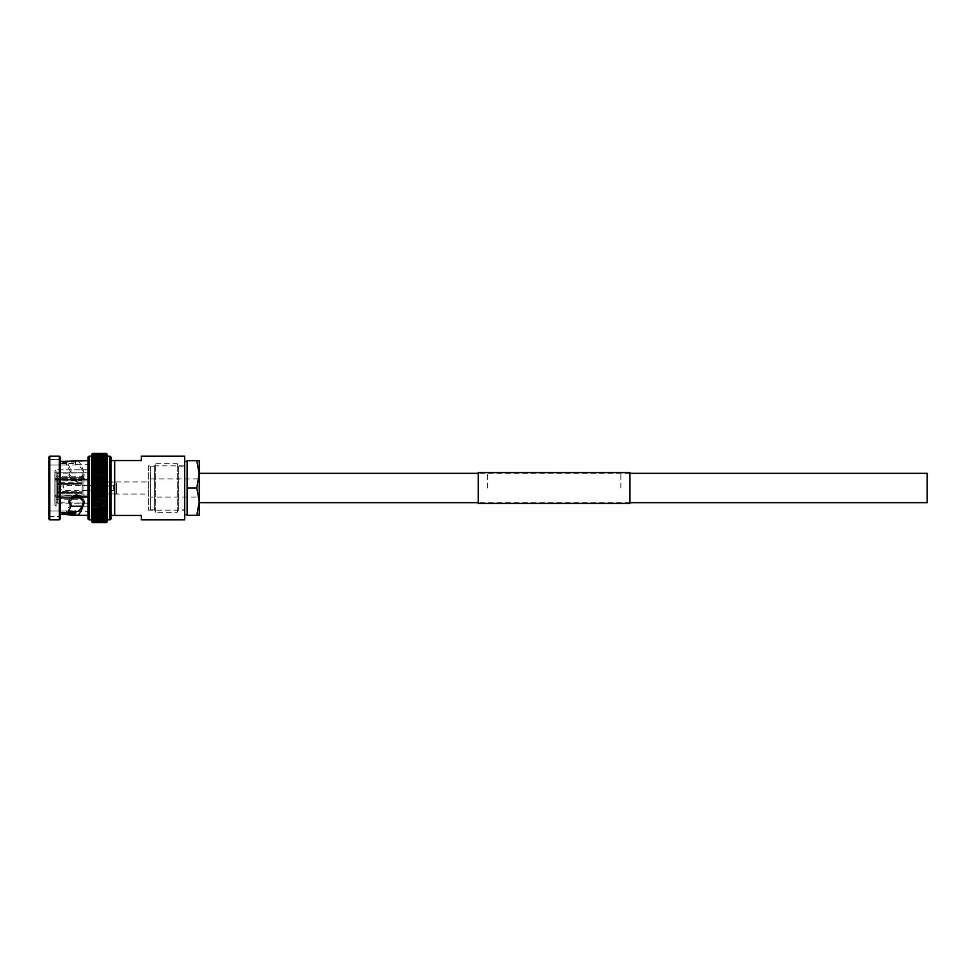 <?xml version="1.0" encoding="UTF-8"?>
<svg xmlns="http://www.w3.org/2000/svg" width="976" height="976" viewBox="0 0 976 976"><rect width="100%" height="100%" fill="white"/><g stroke="black" fill="none" stroke-linecap="round" stroke-linejoin="round"><path stroke-width="0.73" stroke-dasharray="4.88 3.66" d="M629.947 473.323L478.289 473.323M196.81 460.696L199.238 460.696L199.238 474.348L196.81 460.696L187.111 460.696L187.111 488L196.81 488L199.238 474.348L199.238 502.677L199.238 473.323M629.947 502.677L478.289 502.677M927.2 502.677L927.2 473.323M92.574 484.279L106.433 484.279L107.397 483.242L91.61 483.242L92.574 484.279L91.61 485.584L91.61 478.557L107.397 478.545L91.61 478.557L92.574 479.423L91.61 480.839L107.397 480.875L91.61 480.875L92.574 481.839L91.61 485.621L107.397 485.621L91.61 485.621L92.574 486.743L106.433 486.743L107.397 485.621L107.397 487.976L106.433 486.743M107.397 476.276L91.61 476.337L107.397 476.276L107.397 478.508L106.433 477.105L107.384 476.264M91.671 471.859L107.336 471.859L91.671 471.859L92.574 472.543L91.61 474.019L92.574 474.751L106.433 474.751L107.397 476.239L107.397 474.055L91.61 474.129L107.397 474.129L107.189 464.051L91.817 464.051L107.189 464.051M91.732 467.76L107.397 467.882L91.732 467.76L92.574 468.297L91.61 469.956L107.397 469.81L92.574 470.334L107.311 469.761M92.574 464.417L91.61 466.138L107.397 466.138L106.433 464.417M91.61 466.003L92.574 466.284L91.61 467.846L91.61 464.247L107.397 464.393L107.14 462.368L91.878 462.368L92.574 462.673L91.61 464.222L91.878 462.368M91.927 460.806L107.397 461.27L91.927 460.806L92.574 461.087L91.61 462.77L107.397 462.77L107.018 459.379L91.988 459.379L107.018 459.379M107.397 462.77L91.61 462.77L91.988 459.379M92.574 458.256L91.61 459.916L107.397 459.916L106.957 458.086L92.049 458.086L106.957 458.086M92.391 453.95L106.616 453.95L107.397 454.743L91.61 454.95L92.574 453.962L91.61 455.158L92.574 454.487L91.61 455.743L92.574 455.182L91.61 458.696L107.397 458.696L107.397 456.158L107.397 519.842L107.397 517.512L106.433 518.927L92.574 518.915L91.61 517.512L92.574 519.94L91.61 518.573M91.61 458.488L91.61 457.439L107.397 457.634L106.433 456.06L107.397 456.524L106.616 453.95M92.11 456.951L106.896 456.951L107.397 457.634L91.61 457.634L91.61 456.524L107.397 456.719L91.61 456.158L91.61 519.842M91.61 455.963L107.397 455.963L91.61 455.755M91.61 455.17L107.397 455.17M107.397 454.474L106.469 453.437L92.537 453.437L91.61 454.95L107.397 454.95L106.543 453.608L107.397 454.474M91.61 454.694L107.397 454.694L91.61 454.694L92.574 453.437M91.61 454.621L107.397 454.621M92.464 453.608L106.543 453.608M92.317 454.45L106.689 454.45M92.244 455.121L106.762 455.121M92.183 455.963L106.835 455.963M107.397 458.488L106.896 456.951M92.574 461.062L107.079 460.806M107.397 464.222L106.433 462.709L107.14 462.368M91.781 465.857L107.397 466.003M92.574 466.284L107.226 465.857M92.574 468.26L107.275 467.76M92.574 472.506L107.336 471.859M92.574 477.105L106.433 477.105L92.574 477.057L91.61 478.508L91.61 476.239L92.574 474.751L106.433 474.787L107.36 474.031M106.433 479.423L107.397 478.545L107.397 480.839L106.433 479.423L92.574 479.423M106.433 481.839L107.397 480.875L107.397 485.584L106.433 481.839L92.574 481.839M87.974 503.165L54.863 503.152L54.863 496.101L54.863 504.97L54.863 497.016L56.083 497.626L54.863 496.101L54.863 504.97L56.083 506.19L54.863 504.97L54.863 503.152L82.167 503.152L82.167 496.101L82.167 503.152L87.974 503.165L57.267 502.725L57.267 473.275L82.167 472.835L82.167 496.101L54.863 496.101L82.167 496.101L82.167 495.052L54.863 495.052L54.863 480.948L54.863 495.967L54.863 480.033L56.083 479.436L54.863 480.033L54.863 495.967L56.083 496.564L54.863 495.052L82.167 495.052L82.167 480.948L54.863 480.948L82.167 480.948L82.167 472.848L54.863 472.848L54.863 479.899L54.863 471.03L56.083 469.81L54.863 471.03L54.863 478.984L56.083 478.374L54.863 479.899L54.863 472.848L87.974 472.835M48.8 459.342L60.268 459.342L60.268 462.758L65.355 462.758L66.514 465.052L48.8 465.052L48.8 459.342L60.268 459.342M70.98 503.726L66.514 510.948L48.8 510.948L48.8 516.658L48.8 465.052L48.8 510.948L69.003 510.948M76.848 460.696C79.19 460.953 81.533 464.832 83.875 472.36L84.119 474.19L76.506 480.961L68.942 474.08L70.98 469.859L66.734 461.648L60.268 461.392L60.268 514.608L60.268 459.928L48.8 459.928L48.8 465.052L75.274 465.052L76.848 464.344C79.178 464.539 81.52 467.907 83.875 474.446L84.119 476.032L76.482 481.9L68.942 475.934L70.98 472.274L66.514 465.052M76.848 464.344L87.974 464.344L87.974 511.656L87.974 464.344M76.848 511.656L87.974 511.656M87.974 460.696L87.974 515.304L87.974 460.696M92.574 486.743L91.61 487.976L92.574 489.208L91.61 490.379L92.574 491.672L106.433 491.672L107.397 490.416L106.433 494.124L107.397 495.125L107.397 488L106.433 489.208L107.397 490.379L91.61 490.379L91.61 485.584M92.574 491.672L91.61 492.758L92.574 494.124L106.433 494.124M91.61 499.761L92.574 501.213L91.61 501.945L91.61 497.492L92.574 498.895L91.61 499.724L107.384 499.736L107.397 497.492L106.433 498.895L107.397 499.724L106.433 501.213L107.397 501.945L107.397 499.761M107.397 501.871L91.61 501.871L107.397 501.871L107.397 511.753L106.433 511.583L107.397 510.021L106.433 509.716L107.397 508.154L106.433 507.74L107.397 503.994L91.61 504.128L92.574 503.494L91.61 503.994L91.61 506.154L91.61 501.981L92.574 503.457L106.433 503.457L107.397 501.981L106.433 501.249L92.574 501.213L91.61 501.945L107.36 501.969M148.291 465.857L148.291 510.143L148.291 465.857L184.684 465.857L184.684 510.143L184.684 465.857M148.291 510.143L184.684 510.143M97.332 481.937L97.332 494.063L97.332 481.937L148.291 481.937L148.291 494.063L148.291 481.937M97.332 494.063L148.291 494.063M82.167 485.572L82.167 490.428L82.167 485.572L97.332 485.572L97.332 490.428L97.332 485.572M82.167 490.428L97.332 490.428M56.083 476.776L56.083 499.224L56.083 476.776L83.985 476.776L83.985 499.224L83.985 476.776M56.083 499.224L83.985 499.224M56.083 474.482L56.083 501.518A1.208 1.208 0 0 0 57.267 502.725L57.267 473.275A1.208 1.208 0 0 0 56.083 474.482L56.083 501.518M82.167 498.297L82.167 495.442L82.167 498.309L59.719 498.297L59.719 493.673L57.901 492.758L59.719 493.673L59.719 498.297L57.901 496.076L82.167 495.442L82.167 492.246L82.167 495.442L57.901 496.467L59.719 498.297L83.985 498.309L83.985 477.691L83.985 498.309M82.167 477.703L82.167 480.558L57.901 479.924L57.901 483.437L82.167 483.754L82.167 477.703L59.719 477.703L59.719 482.327L59.719 477.703L57.901 479.533L57.901 483.242L59.719 482.327L57.901 483.437L57.901 479.924L82.167 480.558L82.167 483.754L57.901 483.437L57.901 479.533L59.719 477.703L83.985 477.691M59.719 482.327L82.167 482.327L82.167 483.754L82.167 482.327L59.719 482.327M59.719 483.376L82.167 483.376L82.167 491.196L82.167 484.804L57.901 484.486L82.167 484.804L82.167 483.376L59.719 483.376L57.901 484.291L59.719 483.376L59.719 492.624L82.167 492.624L82.167 493.673L82.167 491.196L57.901 491.514L59.719 492.624L82.167 492.624L82.167 491.196L57.901 491.514L57.901 484.486L57.901 491.709L57.901 484.291L57.901 491.709L59.719 492.624L59.719 483.376M59.719 493.673L82.167 493.673L82.167 492.246L57.901 492.563L82.167 492.246L82.167 493.673L59.719 493.673M141.374 519.842L141.374 515.462L114.68 515.462L114.68 460.538L141.374 460.538L141.374 456.158M114.68 515.462L111.044 515.462L111.044 460.538L114.68 460.538M107.397 459.72L106.433 458.256M91.61 459.72L92.049 458.086M107.397 461.087L106.433 459.586M92.574 459.586L91.61 461.111M107.397 462.587L106.433 461.062M92.574 470.334L91.61 471.872L91.61 467.882L107.397 467.992L106.433 466.284M91.61 476.239L91.61 474.055L107.397 474.129L106.433 472.506M91.61 474.129L91.61 471.872L107.397 472.006M107.397 478.508L91.61 478.508M91.61 485.621L107.397 485.621L106.433 484.279M107.397 490.379L91.61 490.379L91.61 492.758L107.397 492.758L106.433 491.672M92.574 494.124L91.61 495.125L91.61 492.746L107.397 492.758M92.574 496.528L91.61 497.443L91.61 495.125L92.574 496.528L106.433 496.528L107.397 495.1L107.397 497.455L106.433 496.528M91.61 497.492L107.397 497.492M92.574 503.457L107.397 504.092L106.433 503.457M107.397 506.154L91.61 506.154L106.433 505.629M91.61 504.128L92.574 505.629M107.397 508.118L91.61 508.118L91.61 506.044L107.397 506.044L91.61 506.044M106.433 507.703L91.61 508.118L92.574 509.679L106.433 509.679M107.397 509.997L91.61 509.997L91.61 508.008L107.397 508.008L91.61 508.008M92.574 509.679L91.61 509.997L92.574 511.546L106.433 511.546M107.397 511.753L91.61 511.753L91.61 509.862L107.397 509.862L91.61 509.862M92.574 511.546L91.61 511.753L92.574 513.291L91.61 513.388L91.61 511.778M91.61 517.512L92.574 517.744L91.61 517.487L91.61 516.084L92.574 516.414L91.61 516.255L91.61 514.913L92.574 514.938L91.61 514.889L91.61 513.23L106.433 513.291L107.397 511.778L107.397 513.388L106.433 513.327L107.397 513.388L106.433 514.938L107.397 514.889L107.397 513.413M107.397 516.255L92.574 516.414L91.61 514.73L107.397 514.73L107.397 516.255L106.433 516.414L107.397 514.913L92.574 514.938L106.433 514.913M91.61 513.413L92.574 514.913M106.433 517.731L107.397 516.28L107.397 517.487L106.433 517.744L92.574 517.731L91.61 516.28M107.397 517.487L92.574 517.731M92.537 522.563L106.433 522.563L107.397 521.526L106.433 522.38L107.397 521.269L106.433 522.038L107.397 518.573M107.397 519.476L91.61 519.476L92.574 520.806L91.61 519.281L107.397 519.281L91.61 519.281M107.397 520.245L91.61 520.245L92.574 521.501L91.61 520.037L107.397 520.037L91.61 520.037M107.397 520.83L106.433 521.513L92.574 521.501L91.61 520.83L92.574 522.026L91.61 520.842M107.397 521.257L106.433 522.038L92.574 522.026L91.61 521.257L92.574 522.38L91.61 521.05L107.397 521.05L91.61 521.05M107.397 521.611L106.433 522.38L92.574 522.38L91.61 521.526L92.574 522.55L106.433 522.55M92.574 522.55L91.61 521.526M57.901 496.467L57.901 492.563L57.901 496.467M57.901 496.076L57.901 492.563L57.901 496.076M82.167 479.899L54.863 479.899L87.974 479.899L87.974 480.948L87.974 479.436L56.083 479.436L56.083 496.564L56.083 479.436L87.974 479.436L87.974 496.564L87.974 469.81L56.083 469.81L56.083 478.374L56.083 469.81L87.974 469.81L87.974 478.374L56.083 478.374L87.974 478.374L87.974 479.899L82.167 479.899M81.203 496.564L87.974 496.564L87.974 495.052L87.974 496.564L71.895 496.564M82.362 497.626L87.974 497.626L87.974 495.052L87.974 506.19L87.974 497.626L56.083 497.626L56.083 506.19L56.083 497.626L70.736 497.626M81.923 506.19L87.974 506.19L87.974 503.152L87.974 506.19L70.967 506.19M184.684 519.842L184.684 456.158M111.044 460.538L111.044 515.462M111.044 518.415L111.044 457.585M107.397 521.379L91.61 521.379M107.397 521.526L91.61 521.306L107.397 521.306M107.397 517.304L91.61 517.304L107.397 517.512M91.61 516.255L107.397 516.28M91.61 511.753L107.397 511.778M107.397 476.239L91.61 476.276M91.61 480.9L107.397 480.875M107.397 458.696L91.61 458.513M91.61 488L107.397 488M107.36 495.1L91.61 495.125L107.397 495.125M91.61 513.23L107.397 513.23L91.61 513.388M107.397 497.406L91.695 497.406M87.974 518.415L87.974 457.585M65.355 513.242L65.355 514.608L60.268 514.608L60.268 512.559L60.268 516.658L60.268 513.242L65.355 513.242L66.514 510.948M60.268 461.392L60.268 462.758M60.268 514.608L60.268 513.242M60.268 518.878L60.268 457.122M59.292 519.842L59.292 456.158M49.776 519.842L49.776 456.158M48.8 518.878L48.8 457.122M83.875 501.554L84.119 499.968L76.482 494.1L68.942 500.066L68.942 501.92M87.974 469.81L87.974 472.848L87.974 469.81M70.98 469.859L70.98 472.274M83.875 472.36L83.875 474.446M75.738 464.613L75.616 461.087M75.311 461.392L75.311 462.087L60.268 462.087M48.8 516.072L60.268 516.072L48.8 516.072M60.268 463.441L75.298 463.441L75.274 465.052M75.298 463.441L75.311 462.087M87.974 472.848L82.167 472.848L87.974 472.848M87.974 480.948L82.167 480.948L87.974 480.948M87.974 496.101L82.167 496.101L87.974 496.101M87.974 495.052L82.167 495.052L87.974 495.052M107.226 499.663L91.61 499.663M91.61 518.366L107.397 518.366L91.61 518.366M91.61 520.623L107.397 520.623L91.61 520.623M91.61 516.084L107.397 516.084M91.61 514.73L107.397 514.73M91.61 511.607L107.397 511.607M91.61 503.994L107.397 503.994M91.61 469.956L107.397 469.956M91.61 466.138L107.397 466.138M91.61 464.393L107.397 464.393M91.61 461.27L107.397 461.27M91.61 459.916L107.397 459.916M91.61 455.377L107.397 455.377M150.719 497.101L150.719 478.899L150.719 497.101L199.238 497.101L199.238 478.899L199.238 497.101M150.719 478.899L199.238 478.899M150.719 466.162L150.719 509.838L150.719 466.162L154.354 466.162L155.757 463.734L177.217 463.734L178.62 466.162L178.62 509.838L178.62 466.162L184.684 466.162L184.684 509.838L184.684 466.162M150.719 509.838L154.354 509.838L155.757 512.266L177.217 512.266L178.62 509.838L184.684 509.838M184.684 514.669L184.684 461.331L184.684 514.669M187.111 514.669L187.111 461.331L187.111 514.669M154.354 509.838L154.354 466.162L154.354 509.838M155.757 512.266L155.757 463.734L155.757 512.266M177.217 512.266L177.217 463.734L177.217 512.266M187.111 488L187.111 515.304L196.81 515.304L199.238 501.652L196.81 488M199.238 474.348L199.238 515.304L196.81 515.304M116.522 482.034L104.578 482.034L109.361 482.034L109.361 485.377C107.763 486.902 106.164 486.902 104.578 485.377C106.177 486.902 107.763 486.902 109.361 485.377L113.448 485.377L113.448 490.623L113.448 485.377L116.522 483.937L116.522 492.063L116.522 482.034L116.522 493.966L116.522 483.937M97.417 482.986L97.417 488L97.417 482.986L98.369 482.034L98.369 488L98.369 482.034L104.578 482.034L104.578 485.377L102.187 485.377L102.187 490.623L102.187 485.377L100.516 488L102.187 490.623L113.448 490.623L116.522 492.063M97.417 488L97.417 493.014L97.417 488M63.355 488L63.355 485.694L63.355 488M98.369 488L98.369 493.966L98.369 488M478.289 472.591L478.289 503.409M629.947 472.591L629.947 503.409M620.858 488L620.858 472.835L620.858 488M487.39 488L487.39 472.835L487.39 488M92.574 453.62L106.433 453.62L92.574 453.62M92.574 453.962L106.433 453.962L92.574 453.962M92.574 454.487L106.433 454.487L92.574 454.487M92.574 455.182L106.433 455.182L92.574 455.182M92.574 456.048L106.433 456.048L92.574 456.048M92.574 457.073L106.433 457.073L92.574 457.073M92.574 462.673L106.433 462.673L92.574 462.673M92.574 453.45L106.433 453.45M92.574 458.269L106.433 458.269M92.574 459.611L106.433 459.611M92.574 461.087L106.433 461.087M92.574 464.454L106.433 464.454M92.574 466.321L106.433 466.321M92.574 468.297L106.433 468.26M92.574 470.371L106.433 470.334M92.574 472.543L106.433 472.543M92.574 479.472L106.433 479.472M92.574 481.876L106.433 481.876M92.574 484.328L106.433 484.328M92.574 486.792L106.433 486.792M92.574 489.208L106.433 489.208M92.574 489.257L106.433 489.257M92.574 491.721L106.433 491.721M92.574 494.161L106.433 494.161M92.574 496.577L106.433 496.577M92.574 498.943L106.433 498.895L92.574 498.943M92.574 501.249L106.433 501.249M92.574 513.327L106.433 513.327M92.574 516.389L106.433 516.389M92.574 518.927L106.433 518.927M92.574 519.952L106.433 519.952M92.574 520.818L106.433 520.818M92.574 521.513L106.433 521.513M92.574 522.038L106.433 522.038M92.574 522.38L106.433 522.38M109.605 519.842L109.605 456.158M89.402 519.842L89.402 456.158M66.734 461.648L66.734 465.162M65.355 461.392L65.355 462.758M66.734 514.352L66.734 510.838M67.149 513.913L60.268 513.913M60.268 512.559L68.113 512.559M68.942 474.08L68.942 475.934M84.119 474.19L84.119 476.032M84.119 501.81L84.119 499.968M48.8 516.658L60.268 516.658M92.464 522.392L106.543 522.392M92.391 522.05L106.616 522.05M92.317 521.55L106.689 521.55M92.244 520.879L106.762 520.879M92.183 520.037L106.835 520.037M92.11 519.049L106.896 519.049M92.049 517.914L106.957 517.914M91.988 516.621L107.018 516.621M91.927 515.194L107.079 515.194M91.878 513.632L107.14 513.632M91.817 511.949L107.189 511.949M91.781 510.143L107.226 510.143M91.732 508.24L107.275 508.24M91.695 506.239L107.311 506.239M91.671 504.141L107.336 504.141M97.417 485.694L63.355 485.694L57.291 487.39M116.522 493.966L98.369 493.966L97.417 493.014M57.291 488.61L63.355 490.306L97.417 490.306M487.39 472.835L620.858 472.835M487.39 503.165L620.858 503.165"/><path stroke-width="1.46" d="M629.947 473.323L927.2 473.323L927.2 502.677L629.947 502.677M478.289 473.323L199.238 473.323L196.81 488L199.238 501.652L196.81 515.304L199.238 515.304L199.238 460.696L196.81 460.696L199.238 474.348M478.289 502.677L199.238 502.677M92.574 489.257L91.61 488.024L92.574 486.792L106.433 486.792L107.397 488L107.397 485.621L106.433 486.743L92.574 486.743L91.61 485.621L107.397 485.584L107.397 492.758L106.433 491.721L107.397 490.416L106.433 489.208L107.397 488.024L107.397 490.379L91.61 490.379L92.574 489.257L106.433 489.257M89.402 456.158L89.402 519.842A1.427 1.427 0 0 1 87.974 518.415L87.974 457.585A1.427 1.427 0 0 1 89.402 456.158L91.61 456.158L91.61 485.584L92.574 484.328L91.61 483.242L107.397 483.242L107.397 485.584L106.433 484.328L107.397 483.242L107.397 472.006M91.732 480.534L92.574 479.472L91.61 478.545L91.61 483.193L92.574 481.876L91.61 480.875L107.397 480.875L107.397 483.193L106.433 481.876L107.397 480.875L106.433 479.423L107.397 478.545L107.397 480.839M91.732 478.191L107.397 478.545L106.433 477.105L107.384 476.264L91.622 476.264L92.574 477.057L91.622 476.264L91.61 478.508L92.574 477.105L106.433 477.105L92.574 477.057M107.397 478.508L107.384 476.264M91.671 471.859L107.336 471.859L106.433 472.543L92.574 472.543L91.61 474.019L92.574 472.543L91.671 471.859L91.61 476.239L92.574 474.787L91.646 474.031L107.36 474.031L106.433 474.751L107.397 476.239L107.36 474.031M107.287 495.466L107.397 519.842L109.605 519.842A1.427 1.427 0 0 0 111.044 518.415L111.044 457.585A1.427 1.427 0 0 0 109.605 456.158L107.397 456.158L107.336 471.859M91.695 469.761L107.311 469.761L106.433 470.371L107.397 471.872L106.433 470.371L91.695 469.761L91.61 471.872L92.574 470.371L91.61 471.872M91.781 465.857L92.574 464.454L91.817 464.051L107.189 464.051L106.433 464.454L107.397 467.846L91.61 467.882L92.574 466.321L91.781 465.857L107.226 465.857L106.433 466.321L107.397 469.81L106.433 468.297L107.311 469.761M107.189 464.051L107.226 465.857M91.817 464.051L91.61 469.81L92.574 468.297L91.61 469.956M91.878 462.368L91.61 464.222L92.574 462.709L91.878 462.368L107.14 462.368L106.433 462.673L107.397 464.222L107.14 462.368M91.927 460.806L107.079 460.806L91.927 460.806L91.61 462.587L92.574 461.087L91.61 462.587M91.988 459.379L91.61 461.087L92.574 459.611L91.988 459.379L107.018 459.379L107.079 460.806M107.397 461.27L107.018 459.379M92.574 458.269L91.61 458.513L91.61 459.72L92.574 458.269L106.433 458.269L107.397 459.72L107.397 458.513L106.433 458.269M92.049 458.086L106.957 458.086M91.61 458.488L92.574 457.085L91.61 458.513M92.11 456.951L106.896 456.951L107.397 458.488L106.896 456.951M92.244 455.121L91.61 456.719L92.244 455.121L106.762 455.121L107.397 457.634L106.835 455.963L92.183 455.963L91.61 457.427L92.183 455.963M91.61 456.158L92.317 454.45L106.689 454.45L106.835 455.963M92.317 454.45L91.61 455.17L92.391 453.95L106.616 453.95L107.397 455.158L106.762 455.121M92.391 453.95L91.61 454.743L92.464 453.608L106.543 453.608L107.397 454.731L106.689 454.45M92.464 453.608L91.61 454.474L92.537 453.437L106.469 453.437L107.397 454.731L106.616 453.95M107.397 454.743L106.543 453.608M91.61 454.694L92.537 453.437L106.469 453.437L92.574 453.437M106.433 468.26L92.574 468.297L106.433 468.26M69.003 510.948L76.848 511.656C79.178 511.461 81.52 508.093 83.875 501.554L83.875 503.64C81.533 511.168 79.19 515.047 76.848 515.304L87.974 515.304M49.776 456.158L48.8 457.122L48.8 518.878L49.776 519.842L59.292 519.842L59.292 456.158L49.776 456.158L49.776 519.842M59.292 456.158L60.268 457.122L60.268 518.878L59.292 519.842M60.268 461.392L87.974 460.696M60.268 514.608L66.734 514.352L70.98 506.141L68.942 501.92L76.506 495.039L84.119 501.81L83.875 503.64M89.402 519.842L91.61 519.842L91.61 506.154L92.574 507.703L91.61 506.19L91.61 511.753L107.397 511.753L106.433 511.583L107.397 510.021L107.397 511.753M107.397 490.379L91.61 490.379L91.61 485.621L91.61 492.746L92.574 491.721L106.433 491.721M92.574 491.721L91.61 490.416L91.61 497.443L92.574 496.577L91.61 492.807L91.61 499.663M91.61 499.761L91.61 506.154L92.574 505.666L91.61 504.128L92.574 503.494L91.61 504.092L92.574 503.494L91.61 501.981L92.574 501.249L91.61 499.761L92.574 498.943L91.61 497.492L91.61 503.994M141.374 515.462L141.374 519.842L184.684 519.842L184.684 456.158L141.374 456.158L141.374 460.538L114.68 460.538L114.68 515.462L141.374 515.462M106.433 472.543L107.397 474.019L107.397 469.956M106.433 461.087L107.397 462.587L107.397 461.111M107.397 456.158L107.397 455.377M92.574 462.673L106.433 462.709L92.574 462.709L91.61 464.393M106.433 464.454L92.574 464.454L91.61 466.138M106.433 466.321L92.574 466.321L91.61 467.992M107.275 500.115L107.397 509.997L106.433 511.546L92.574 511.546L91.61 510.021L107.397 509.997L106.433 509.716L107.397 508.154L106.433 509.679L92.574 509.679L91.61 508.154L107.397 508.118L106.433 507.74L107.397 506.19L106.433 507.703L91.61 508.008M92.574 503.457L106.433 503.457L107.397 501.981L106.433 505.629L107.397 504.128L106.433 503.494L92.574 503.494M107.397 511.607L106.433 513.291L107.397 511.778L107.397 513.388L106.433 513.327L107.397 513.388L107.397 516.255L106.433 516.414L107.397 516.084M91.61 518.561L92.574 518.927L91.61 517.512L91.61 521.526L92.574 522.38L106.433 522.38L107.397 521.526L106.469 522.563L107.397 521.611L106.433 522.563L92.537 522.563L91.61 521.611L92.574 522.563L91.61 521.526L92.574 522.38L91.61 521.269L92.574 522.038L91.61 518.573L106.433 518.927L107.397 517.512L106.433 518.915L107.397 518.561L106.433 522.026L107.397 521.257L106.433 522.38L107.397 519.842M91.61 521.05L92.574 522.038L107.397 521.611M91.61 520.83L92.574 521.513L107.397 521.257M91.61 520.037L92.574 520.818L107.397 520.83M91.61 519.281L92.574 519.952L107.397 519.476L107.397 520.245M107.397 518.573L107.397 519.476M91.61 517.512L92.574 517.744L91.61 516.28L91.61 517.487L92.574 517.744L106.433 517.744L107.397 517.487L106.433 517.744L107.397 516.28L107.397 517.487M107.397 513.413L106.433 516.414L92.574 516.414L91.61 516.255L92.574 516.414L91.61 514.913L91.61 516.255M91.61 514.73L92.574 514.938L91.61 513.413L91.61 514.889L107.397 514.73M91.61 511.778L91.61 513.388L92.574 513.327L91.61 511.607M91.61 513.388L106.433 513.327L92.574 513.291M91.61 511.753L92.574 511.546M91.61 509.862L92.574 509.679M91.61 506.044L107.397 506.154L92.574 505.629M107.36 501.969L91.61 501.981L92.574 501.249L106.433 501.249L107.397 501.945L106.433 501.249L107.397 497.492L107.384 499.736L91.622 499.736M106.433 496.577L107.397 497.443L107.397 495.161L106.433 496.577L92.574 496.577M107.397 497.406L91.61 497.492M107.397 492.758L91.61 492.758L107.397 492.746L106.433 494.124L107.397 495.125L91.61 495.125L107.36 495.1M81.923 506.19L70.967 506.19M82.362 497.626L70.736 497.626M81.203 496.564L71.895 496.564M111.044 515.462L114.68 515.462M114.68 460.538L111.044 460.538M76.848 515.304L65.355 514.608M69.052 500.895L70.98 503.726L70.98 506.141M75.738 511.387L75.616 514.913M75.311 514.608L75.311 513.913L67.149 513.913M68.113 512.559L75.298 512.559L75.274 510.948M75.298 512.559L75.311 513.913M91.61 488L107.397 488M91.695 497.406L107.311 497.406M91.781 499.663L107.226 499.663M184.684 461.331L187.111 461.331M184.684 514.669L187.111 514.669M196.81 488L187.111 488L187.111 515.304L196.81 515.304M187.111 488L187.111 460.696L196.81 460.696M478.289 503.409L478.289 472.591L629.947 472.591L629.947 503.409L478.289 503.409M109.605 456.158L109.605 519.842M92.574 484.328L106.433 484.328M92.574 484.279L106.433 484.279M92.574 481.876L106.433 481.876M92.574 481.839L106.433 481.839M92.574 479.472L106.433 479.472M92.574 479.423L106.433 479.423M106.433 474.751L92.574 474.787L106.433 474.751M92.574 472.506L106.433 472.506M92.574 470.334L106.433 470.334M92.574 466.284L106.433 466.284M92.574 464.417L106.433 464.417M92.574 461.062L106.433 461.062M92.574 459.611L106.433 459.611M92.574 459.586L106.433 459.586M92.574 458.256L106.433 458.256M106.433 457.073L92.574 457.085L106.433 457.073M92.574 456.048L106.433 456.06L92.574 456.048M106.433 455.182L92.574 455.194L106.433 455.182M106.433 454.487L92.574 454.499L106.433 454.487M106.433 453.962L92.574 453.974L106.433 453.962M106.433 453.62L92.574 453.62L106.433 453.62M92.574 453.45L106.433 453.45M92.574 522.55L106.433 522.55M92.574 522.38L106.433 522.38M92.574 522.026L106.433 522.026M92.574 521.501L106.433 521.501M92.574 520.806L106.433 520.806M92.574 519.94L106.433 519.94M92.574 518.915L106.433 518.915M92.574 517.731L106.433 517.731M92.574 516.389L106.433 516.389M92.574 514.913L106.433 514.913M92.574 501.213L106.433 501.213M92.574 498.895L106.433 498.943L92.574 498.895M92.574 496.528L106.433 496.528M92.574 494.161L106.433 494.161M92.574 494.124L106.433 494.124M92.574 491.672L106.433 491.672M92.574 489.208L106.433 489.208M91.671 504.141L107.336 504.141M91.695 506.239L107.311 506.239M91.732 508.24L107.275 508.24M91.781 510.143L107.226 510.143M91.817 511.949L107.189 511.949M91.878 513.632L107.14 513.632M91.927 515.194L107.079 515.194M91.988 516.621L107.018 516.621M92.049 517.914L106.957 517.914M92.11 519.049L106.896 519.049M92.183 520.037L106.835 520.037M92.244 520.879L106.762 520.879M92.317 521.55L106.689 521.55M92.391 522.05L106.616 522.05M92.464 522.392L106.543 522.392"/></g></svg>
